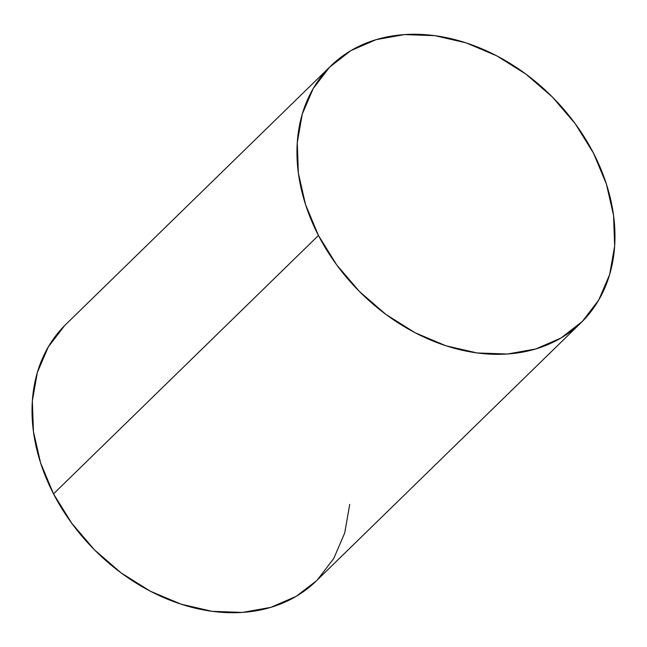 <?xml version="1.0" encoding="UTF-8"?>
<svg xmlns="http://www.w3.org/2000/svg" width="647" height="647" viewBox="0 0 647 647"><rect width="100%" height="100%" fill="white"/><g stroke="black" fill="none" stroke-linecap="round" stroke-linejoin="round"><path stroke-width="0.97" d="M330.795 65.97L65.873 324.365A179.268 136.978 45.7 0 0 53.523 493.863L318.453 235.476A179.268 136.978 -134.3 0 1 330.795 65.97A179.268 136.978 -134.3 0 1 593.477 153.137A179.268 136.978 -134.3 0 1 581.127 322.635A179.268 136.978 -134.3 0 1 318.453 235.476L53.523 493.863A179.268 136.978 45.7 0 0 316.205 581.03L581.127 322.635M318.453 235.476L336.666 264.858L359.465 291.53L385.976 314.466L415.172 332.784L445.937 345.781L477.09 352.955L507.426 354.03L535.789 348.968L561.086 337.969L582.34 321.438L598.734 300.03L609.644 274.554L614.65 245.997L613.558 215.451L606.409 184.096L593.477 153.137L575.256 123.755L552.457 97.082L525.946 74.146L496.75 55.828L465.986 42.831L434.833 35.658L404.496 34.582L376.133 39.645L350.844 50.644L329.59 67.167L313.188 88.582L302.278 114.058L297.272 142.615L298.372 173.153L305.521 204.517L318.453 235.476M64.66 325.562L48.266 346.97L37.356 372.446L32.35 401.003L33.442 431.549L40.591 462.904L53.523 493.863L71.744 523.245L94.543 549.918L121.054 572.854L150.25 591.172L181.014 604.169L212.167 611.342L242.504 612.418L270.867 607.355L296.156 596.356L316.31 580.925M317.41 579.833L333.812 558.418L344.722 532.942L349.728 504.385"/></g></svg>
